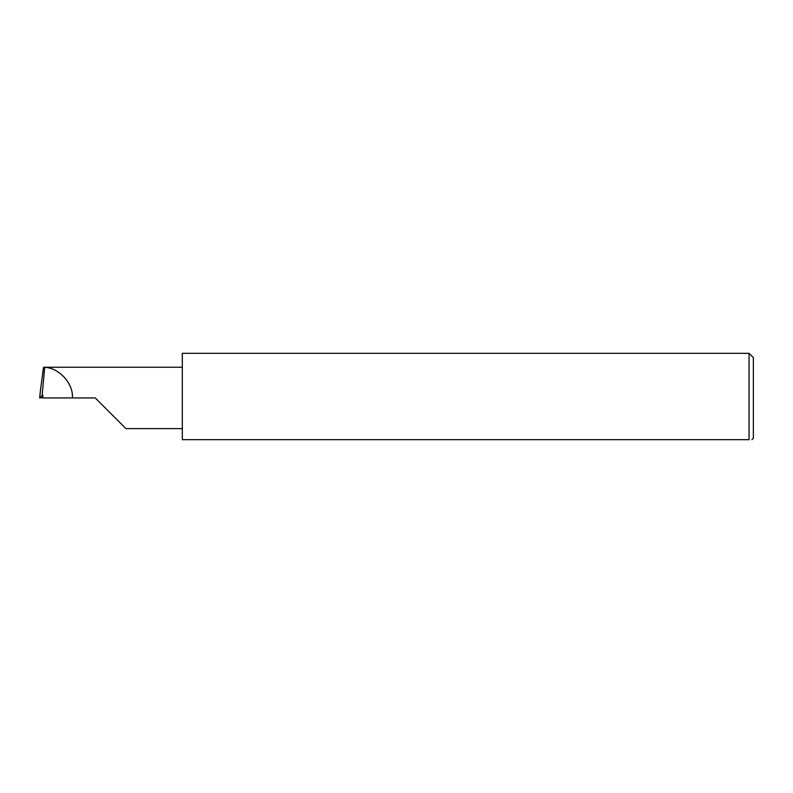 <?xml version="1.0" encoding="UTF-8"?>
<svg xmlns="http://www.w3.org/2000/svg" width="793" height="793" viewBox="0 0 793 793"><rect width="100%" height="100%" fill="white"/><g stroke="black" fill="none" stroke-linecap="round" stroke-linejoin="round"><path stroke-width="1.19" d="M95.229 397.927L125.928 428.616L95.229 397.927L125.928 428.616L95.229 397.927L42.832 397.927L42.832 395.013L39.65 397.888L40.433 390.533L39.65 397.888L42.832 397.719M749.068 353.311L182.311 353.311L182.311 439.689L749.068 439.689C752.835 439.689 752.835 439.689 749.068 439.689C752.835 439.689 752.835 439.689 749.068 439.689L749.068 353.311L753.35 357.593L753.35 438.261L751.923 439.689M42.138 395.092L44.695 367.377L43.526 367.238L40.433 390.533M72.421 397.927C73.511 383.643 59.019 367.674 44.695 367.377M182.311 367.238L44.557 367.238M125.928 428.616L182.311 428.616"/></g></svg>
